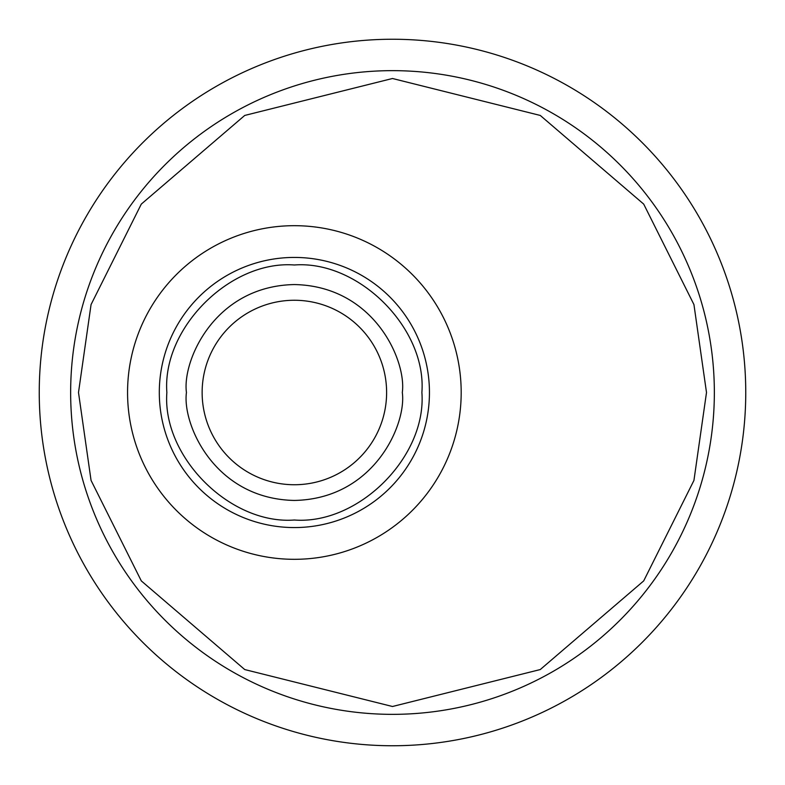 <?xml version="1.0" encoding="UTF-8"?>
<svg xmlns="http://www.w3.org/2000/svg" width="785" height="785" viewBox="0 0 785 785"><rect width="100%" height="100%" fill="white"/><g stroke="black" fill="none" stroke-linecap="round" stroke-linejoin="round"><path stroke-width="1.18" d="M204.139 373.375A92.237 92.237 0 0 1 313.5 302.264A92.237 92.237 0 0 1 384.611 411.625A92.237 92.237 0 0 1 275.25 482.736A92.237 92.237 0 0 1 204.139 373.375M70.65 392.5A321.85 321.85 0 0 1 392.5 70.65A321.85 321.85 0 0 1 714.35 392.5A321.85 321.85 0 0 1 392.5 714.35A321.85 321.85 0 0 1 70.65 392.5A321.85 321.85 0 0 0 392.5 714.35A321.85 321.85 0 0 0 714.35 392.5M421.888 392.5C426.755 328.307 358.588 260.12 294.375 264.987C230.182 260.12 161.995 328.277 166.862 392.5C161.995 456.703 230.152 524.88 294.375 520.013C358.568 524.88 426.755 456.713 421.888 392.5M461.188 392.5A166.812 166.812 0 0 1 294.375 559.312A166.812 166.812 0 0 1 127.562 392.5A166.812 166.812 0 0 1 294.375 225.688A166.812 166.812 0 0 1 461.188 392.5M745.75 392.5A353.25 353.25 0 0 1 392.5 745.75A353.25 353.25 0 0 1 39.25 392.5A353.25 353.25 0 0 1 392.5 39.25A353.25 353.25 0 0 1 745.75 392.5M402.312 392.5C406.65 360.923 374.268 286.034 294.375 284.562C214.482 286.034 182.1 360.923 186.438 392.5C182.1 424.077 214.482 498.966 294.375 500.438C374.268 498.966 406.65 424.077 402.312 392.5M78.5 392.5L91.06 304.58L141.3 204.1L244.734 115.444L392.5 78.5L540.266 115.444L643.7 204.1L693.94 304.58L706.5 392.5L693.94 480.42L643.7 580.9L540.266 669.556L392.5 706.5L244.734 669.556L141.3 580.9L91.06 480.42L78.5 392.5M429.444 392.5A135.069 135.069 0 0 0 294.375 257.431A135.069 135.069 0 0 0 159.306 392.5A135.069 135.069 0 0 0 294.375 527.569A135.069 135.069 0 0 0 429.444 392.5"/></g></svg>
